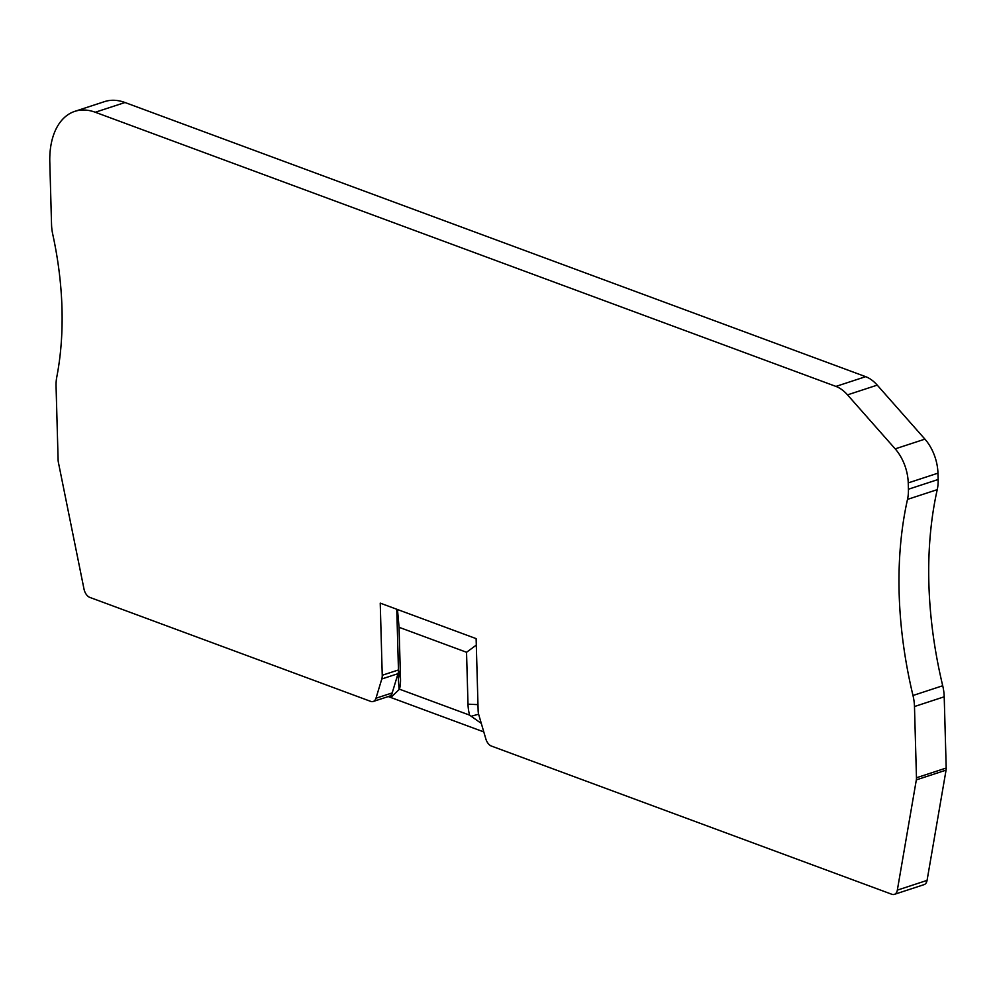 <?xml version="1.0" encoding="UTF-8"?>
<svg xmlns="http://www.w3.org/2000/svg" width="996" height="996" viewBox="0 0 996 996"><rect width="100%" height="100%" fill="white"/><g stroke="black" fill="none" stroke-linecap="round" stroke-linejoin="round"><path stroke-width="1.49" d="M894.358 894.371L924.089 884.635A8.989 5.49 -108.1 0 0 927.064 880.389L946.063 770.132A8.989 5.49 -108.1 0 0 946.2 768.028L944.208 696.789A35.943 21.987 -108.1 0 0 942.714 685.746A332.49 203.321 71.9 0 1 937.236 489.659A35.943 21.987 -108.1 0 0 938.145 479.499L937.958 473.162A35.943 21.987 -108.1 0 0 924.923 439.136L877.239 385.128A35.943 21.987 -108.1 0 0 865.661 376.675L124.998 102.513A71.886 43.961 -108.1 0 0 104.505 101.629L74.775 111.365A71.886 43.961 71.9 0 1 95.267 112.249L835.943 386.411A35.943 21.987 71.9 0 1 847.509 394.864L895.192 448.872A35.943 21.987 71.9 0 1 908.24 482.898L908.414 489.235A35.943 21.987 71.9 0 1 907.505 499.394A332.49 203.321 -108.1 0 0 912.983 695.494A35.943 21.987 71.9 0 1 914.477 706.538L916.469 777.764A8.989 5.49 71.9 0 1 916.332 779.88L897.334 890.138A8.989 5.49 71.9 0 1 894.358 894.371A8.989 5.49 71.9 0 1 891.793 894.259L491.439 746.066A8.989 5.49 -108.1 0 1 485.836 738.895L478.815 714.904A10.782 6.599 -108.1 0 1 478.142 710.758L476.125 638.623L380.235 603.128L382.24 675.263L398.462 669.947A10.782 6.599 71.9 0 1 398.014 673.67L390.818 697.499L483.795 731.923M373.239 701.47A8.989 5.49 -108.1 0 0 375.978 698.233L392.2 692.917A8.989 5.49 71.9 0 1 389.448 696.167L373.239 701.47A8.989 5.49 -108.1 0 1 370.674 701.371L89.889 597.426A8.989 5.49 71.9 0 1 84 589.059L58.378 462.306A8.989 5.49 71.9 0 1 58.117 460.04L56.062 386.324A35.943 21.987 71.9 0 1 56.76 377.16A269.58 164.863 71.9 0 0 61.989 308.474A269.58 164.863 71.9 0 0 52.776 234.446A35.943 21.987 71.9 0 1 51.543 224.573L49.8 162.149A71.886 43.961 71.9 0 1 74.775 111.365M396.769 609.253L398.462 669.947L400.504 679.185L399.06 627.293L397.479 609.515M399.06 627.293L466.539 652.268L476.312 645.097M466.539 652.268L467.995 704.172A32.345 19.783 -108.1 0 0 469.589 715.128L399.483 689.182L390.818 697.499L388.253 696.553M481.317 723.432L469.589 715.128M400.504 679.185A32.345 19.783 71.9 0 1 399.483 689.182M375.978 698.233L381.792 678.986A10.782 6.599 -108.1 0 0 382.24 675.263M897.334 890.138L927.064 880.389M946.063 770.132L916.332 779.88M946.2 768.028L916.469 777.764M944.208 696.789L914.477 706.538M942.714 685.746L912.983 695.494M937.236 489.659L907.505 499.394M938.145 479.499L908.414 489.235M937.958 473.162L908.24 482.898M924.923 439.136L895.192 448.872M877.239 385.128L847.509 394.864M865.661 376.675L835.943 386.411M124.998 102.513L95.267 112.249M467.995 704.172L477.968 704.645M478.628 714.182L471.195 716.273M381.792 678.986L398.014 673.67L399.097 689.581"/></g></svg>
